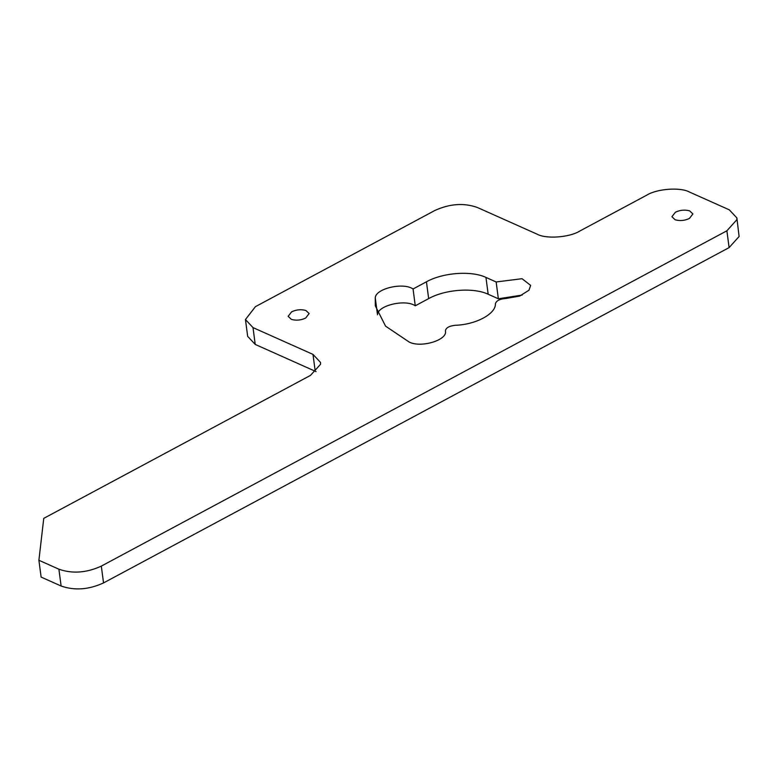 <?xml version="1.0" encoding="UTF-8"?>
<svg xmlns="http://www.w3.org/2000/svg" width="778" height="778" viewBox="0 0 778 778"><rect width="100%" height="100%" fill="white"/><g stroke="black" fill="none" stroke-linecap="round" stroke-linejoin="round"><path stroke-width="1.17" d="M675.139 219.775L671.92 216.722L675.411 212.209C680.157 209.992 684.912 209.554 689.687 210.896L692.906 213.96L689.405 218.462C684.669 220.68 679.904 221.117 675.139 219.775M291.371 319.379L288.152 316.315L291.643 311.813C296.389 309.595 301.144 309.158 305.919 310.5L309.138 313.553L305.637 318.066C300.892 320.283 296.136 320.721 291.371 319.379M445.434 331.078L445.415 330.981C447.856 339.967 421.161 348.174 409.267 342.096L385.567 326.147L375.327 305.851L375.268 297.935C375.307 288.638 403.16 282.035 413.06 288.978L415.267 305.793L428.659 298.616C445.016 289.406 473.617 287.296 488.166 294.23L498.358 298.781L522.164 295.076M445.415 330.981L445.415 330.981C445.765 327.878 449.091 325.972 455.393 325.282C475.864 324.63 495.936 313.874 495.401 303.838C496.228 300.707 499.797 298.917 506.089 298.46L519.685 296.087L528.991 290.204L530.635 285.409L522.057 278.699L496.15 281.967L498.358 298.781M413.06 288.978L426.441 281.801C442.799 272.592 471.4 270.481 485.949 277.415L496.15 281.967M377.486 314.75C377.524 305.453 405.377 298.849 415.267 305.793M253.006 327.606L245.449 319.534L255.437 306.658L434.814 210.507C449.733 203.7 463.931 202.698 477.41 207.502L537.219 234.217C546.088 239.157 569.311 237.484 579.532 231.183L646.907 195.074C657.099 188.723 680.429 187.031 689.318 191.981L729.317 209.846L736.873 217.918L736.883 219.678L726.885 230.794L101.315 566.112C86.514 572.88 72.373 573.911 58.895 569.204L38.9 560.267L43.753 518.372L310.471 375.404L320.565 364.269L320.555 362.47L312.999 354.398L253.006 327.606L255.223 344.421L247.667 336.349L245.449 319.534M316.062 371.612L255.223 344.421M736.873 217.918L739.1 236.502L729.103 247.608L103.532 582.926C88.721 589.695 74.581 590.726 61.112 586.019L41.117 577.082L38.9 560.267M375.268 297.935L377.32 313.524M485.949 277.415L488.166 294.23M426.441 281.801L428.659 298.616M315.216 371.213L312.999 354.398M61.112 586.019L58.895 569.204M103.532 582.926L101.315 566.112M729.103 247.608L726.885 230.794"/></g></svg>
